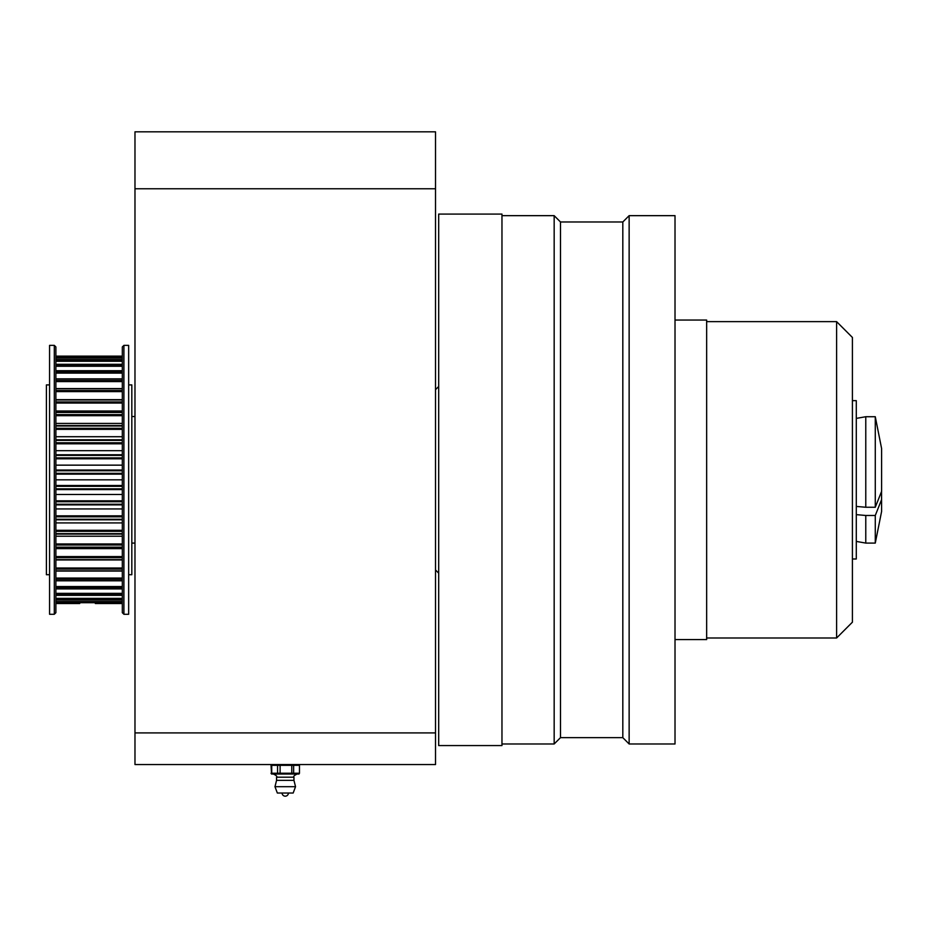 <?xml version="1.0" encoding="UTF-8"?>
<svg xmlns="http://www.w3.org/2000/svg" width="928" height="928" viewBox="0 0 928 928"><rect width="100%" height="100%" fill="white"/><g stroke="black" fill="none" stroke-linecap="round" stroke-linejoin="round"><path stroke-width="1.39" d="M134.978 188.767L435.522 188.767L435.522 131.822L134.978 131.822L134.978 764.544L435.522 764.544L435.522 732.911L134.978 732.911M435.522 188.767L435.522 732.911M299.466 773.244L299.466 765.333L293.642 765.333L293.642 773.244L299.466 773.244L298.955 774.033L271.556 774.033L271.034 765.333L271.718 765.333L271.718 773.244L277.553 773.244L277.553 765.333L271.718 765.333L271.556 764.544L271.034 765.333M295.533 786.689L293.167 793.022L277.344 793.022L274.978 786.689L276.556 780.367L293.956 780.367L295.533 786.689L274.978 786.689M291.775 773.244L291.775 765.333L280.105 765.333L280.105 773.244L291.775 773.244L292.1 774.033L293.642 773.244L291.775 773.244M271.556 774.033L271.034 773.244M278.4 764.544L277.553 765.333L280.105 765.333L278.4 764.544M277.553 773.244L278.4 774.033L280.105 773.244L277.553 773.244M299.466 765.333L298.955 764.544M292.1 764.544L291.775 765.333L293.642 765.333L292.1 764.544M438.689 479.822L438.689 745.567L501.967 745.567L501.967 214.078L438.689 214.078L438.689 479.822M122.322 602.736L95.166 602.736L95.329 603.513L122.322 603.513L95.433 603.513M128.656 574.722L131.822 574.722L131.822 384.911L128.656 384.911M79.622 603.513L55.889 603.513L79.727 603.513L79.889 602.736L55.889 602.736M55.889 559.967L122.322 559.967M55.889 548.634L122.322 548.634M55.889 536.222L122.322 536.222M55.889 522.916L122.322 522.916M55.889 508.938L122.322 508.938M55.889 494.496L122.322 494.496M54.311 345.367L49.567 345.367L49.567 614.278L54.311 614.278L54.311 345.367L55.889 346.944L55.889 479.822L122.322 479.822M55.889 465.148L122.322 465.148M55.889 450.695L122.322 450.695M55.889 436.717L122.322 436.717M55.889 423.412L122.322 423.412M55.889 411L122.322 411M55.889 399.666L122.322 399.666M123.911 345.367L123.911 614.278L128.656 614.278L128.656 345.367L123.911 345.367L122.322 346.944L122.322 612.689L123.911 614.278M55.889 479.822L55.889 612.689L54.311 614.278M49.567 574.722L46.4 574.722L46.4 384.911L49.567 384.911M675.016 743.978L675.016 215.656L629.138 215.656L629.138 743.978L675.016 743.978M560.489 737.656L560.489 221.978L622.816 221.978L622.816 737.656L560.489 737.656L554.167 743.978L554.167 215.656L501.967 215.656M836.604 321.633L852.414 337.456L852.414 622.178L836.604 638L836.604 321.633L706.649 321.633M852.414 558.992L856.289 558.992L856.289 400.652L852.414 400.652M675.016 320.056L706.649 320.056L706.649 639.578L675.016 639.578M881.554 491.469L881.6 511.456L875.278 543.089L875.278 515.481L876.136 513.312M881.6 448.537L875.278 416.718L881.6 448.537L881.6 491.353L875.278 507.256L875.278 416.718L865.778 416.718L865.778 507.256L875.278 507.256M881.6 499.566L875.278 515.481L865.778 515.481L865.778 543.089L875.278 543.089M865.778 515.481L856.289 514.634M856.289 506.421L865.778 507.256M865.778 416.718L856.289 418.4L865.778 416.718L875.278 416.718M293.956 780.367L293.956 777.2L276.556 777.2L276.556 780.367M122.322 356.897L55.889 356.897M122.322 356.132L55.889 356.132L122.322 356.12M122.322 601.518L55.889 601.518M122.322 602.376L55.889 602.376M122.322 602.69L55.889 602.69L122.322 602.701M122.322 598.363L55.889 598.363M122.322 599.302L55.889 599.302M122.322 599.94L55.889 599.94L122.322 599.964M122.322 593.352L55.889 593.352M122.322 594.349L55.889 594.349M122.322 595.289L55.889 595.289M122.322 586.542L55.889 586.542M122.322 587.598L55.889 587.598M122.322 588.828L55.889 588.828M122.322 578.051L55.889 578.051M122.322 579.142L55.889 579.142M122.322 580.638L55.889 580.638M122.322 568.017L55.889 568.017M122.322 569.108L55.889 569.108M122.322 570.859L55.889 570.859M122.322 556.591L55.889 556.591M122.322 557.682L55.889 557.682M122.322 559.642L55.889 559.642M122.322 547.427L55.889 547.427M122.322 543.947L55.889 543.947M122.322 545.014L55.889 545.014M122.322 547.172L55.889 547.172M122.322 534.018L55.889 534.018M122.322 530.294L55.889 530.294M122.322 531.326L55.889 531.326M122.322 533.635L55.889 533.635M122.322 519.761L55.889 519.761M122.322 515.84L55.889 515.84M122.322 516.826L55.889 516.826M122.322 519.251L55.889 519.251M122.322 504.878L55.889 504.878L122.322 504.878M122.322 500.83L55.889 500.83M122.322 501.746L55.889 501.746M122.322 504.252L55.889 504.252M122.322 489.59L55.889 489.59L122.322 489.59M122.322 485.483L55.889 485.483M122.322 486.307L55.889 486.307M122.322 488.859L55.889 488.859M122.322 474.15L55.889 474.15M122.322 470.044L55.889 470.044L122.322 470.044M122.322 470.774L55.889 470.774M122.322 473.326L55.889 473.326M122.322 458.803L55.889 458.803M122.322 454.766L55.889 454.766L122.322 454.755M122.322 455.381L55.889 455.381M122.322 457.898L55.889 457.898M122.322 443.793L55.889 443.793M122.322 439.872L55.889 439.872M122.322 440.382L55.889 440.382M122.322 442.807L55.889 442.807M122.322 429.339L55.889 429.339M122.322 425.616L55.889 425.616M122.322 425.998L55.889 425.998M122.322 428.307L55.889 428.307M122.322 415.686L55.889 415.686M122.322 412.218L55.889 412.218M122.322 412.461L55.889 412.461M122.322 414.619L55.889 414.619M122.322 403.054L55.889 403.054M122.322 399.991L55.889 399.991M122.322 401.963L55.889 401.963M122.322 391.616L55.889 391.616M122.322 388.774L55.889 388.774M122.322 390.526L55.889 390.526M122.322 381.582L55.889 381.582M122.322 378.995L55.889 378.995M122.322 380.503L55.889 380.503M122.322 373.091L55.889 373.091M122.322 370.817L55.889 370.817M122.322 372.047L55.889 372.047M122.322 366.282L55.889 366.282M122.322 364.344L55.889 364.344M122.322 365.284L55.889 365.284M122.322 361.27L55.889 361.27M122.322 359.693L55.889 359.693M122.322 360.331L55.889 360.331M122.322 358.127L55.889 358.127M122.322 356.944L55.889 356.944L122.322 356.932M122.322 357.257L55.889 357.257M282.089 793.022A3.167 3.167 0 0 0 285.256 796.178A3.167 3.167 0 0 0 288.422 793.022M276.556 777.2C277.391 776.469 276.335 775.414 273.389 774.033M293.956 777.2C293.12 776.469 294.176 775.414 297.122 774.033M131.822 543.089L134.978 543.089M131.822 416.544L134.978 416.544M435.522 569.978L438.689 573.144M435.522 389.656L438.689 386.489M122.322 595.347L55.889 595.347M122.322 588.92L55.889 588.92M122.322 580.789L55.889 580.789M122.322 571.068L55.889 571.068M122.322 559.92L55.889 559.92M122.322 547.532L55.889 547.532M122.322 534.087L55.889 534.087M122.322 519.796L55.889 519.796M122.322 439.837L55.889 439.837M122.322 425.546L55.889 425.546M122.322 412.102L55.889 412.102M122.322 399.713L55.889 399.713M122.322 388.565L55.889 388.565M122.322 378.856L55.889 378.856M122.322 370.713L55.889 370.713M122.322 364.286L55.889 364.286M122.322 359.67L55.889 359.67M560.489 221.978L554.167 215.656M622.816 221.978L629.138 215.656M836.604 638L706.649 638M622.816 737.656L629.138 743.978M554.167 743.978L501.967 743.978M856.289 541.418L865.778 543.089"/></g></svg>
